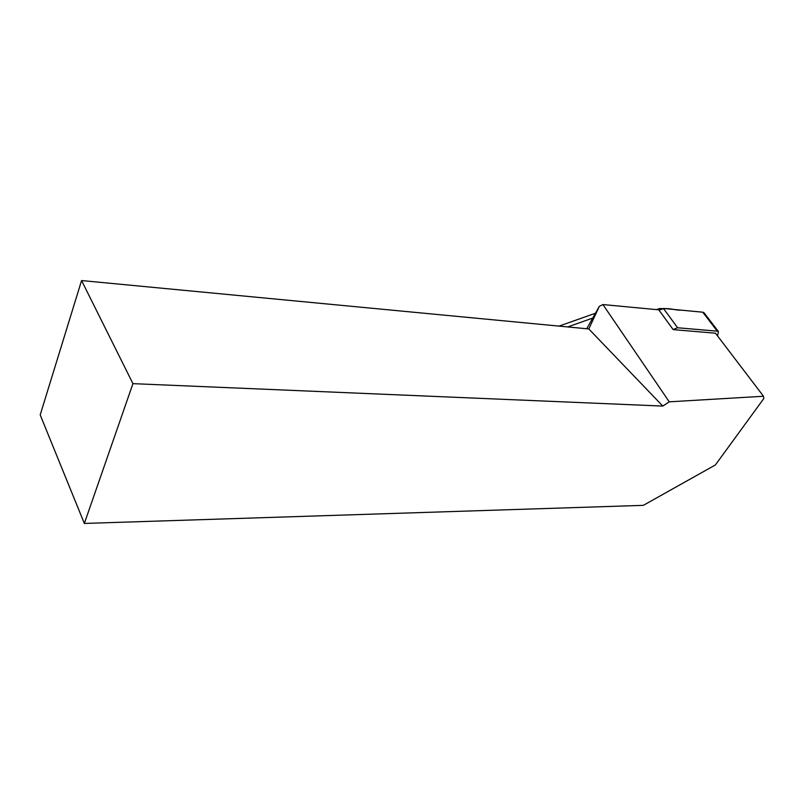 <?xml version="1.0" encoding="UTF-8"?>
<svg xmlns="http://www.w3.org/2000/svg" width="804" height="804" viewBox="0 0 804 804"><rect width="100%" height="100%" fill="white"/><g stroke="black" fill="none" stroke-linecap="round" stroke-linejoin="round"><path stroke-width="1.21" d="M717.57 335.941L718.434 331.57L717.269 331.168L677.611 327.761L673.119 329.539M717.269 331.168L702.766 312.203L681.39 310.163C673.953 310.495 667.38 306.505 659.039 310.193L663.461 308.455L702.766 312.203L704.465 313.309M763.8 398.553L715.369 464.973L643.311 505.354L84.35 523.444L132.941 383.649L662.808 406.08L669.26 401.829L763.498 396.251L763.8 398.553M132.941 383.649L81.576 280.556L40.2 414.894L84.35 523.444M586.709 328.746L599.342 306.314L602.92 304.555L669.26 401.829M763.498 396.251L715.48 333.208L673.179 329.62L658.777 309.831L602.92 304.555M599.342 306.314L588.799 328.947L81.576 280.556M662.808 406.08L588.799 328.947M656.446 309.61L659.421 308.555L660.255 309.299M659.421 308.555L662.014 308.575M665.029 308.605L672.526 309.319M703.44 312.354L704.545 314.525M663.461 308.455L677.611 327.761M567.704 326.926L592.709 318.082M718.434 331.57L703.932 312.625M595.432 313.248L559.041 326.102"/></g></svg>
